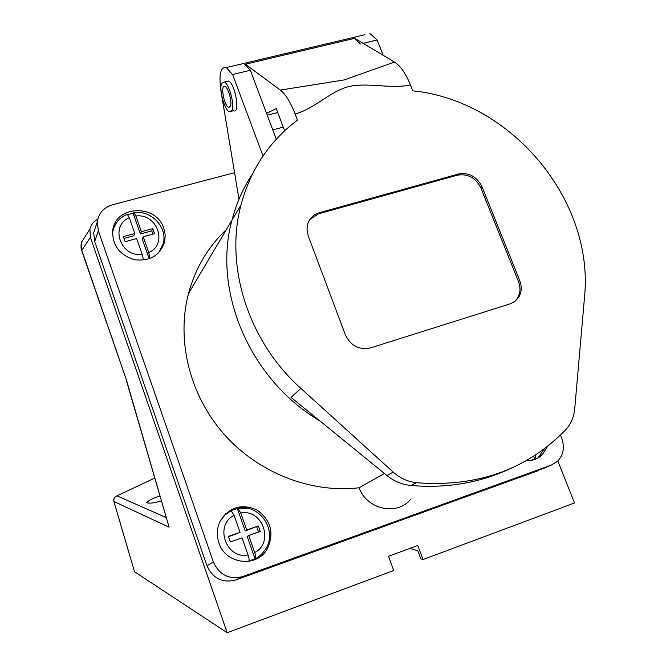 <?xml version="1.0" encoding="UTF-8"?>
<svg xmlns="http://www.w3.org/2000/svg" width="666" height="666" viewBox="0 0 666 666"><rect width="100%" height="100%" fill="white"/><g stroke="black" fill="none" stroke-linecap="round" stroke-linejoin="round"><path stroke-width="1" d="M284.648 130.794L276.273 108.616L266.558 113.353M300.865 388.361L291.042 397.394L386.971 475.549L393.19 472.094L300.865 388.361C248.11 341.283 224.567 266.109 241.009 204.878C250.616 169.389 269.439 141.142 297.469 120.138L295.121 113.969C290.518 102.173 285.572 94.214 280.311 90.093L245.388 64.227L243.956 63.395L239.835 64.369L353.338 37.479L348.418 38.645L353.338 37.479L360.448 43.973M280.311 90.093L344.28 79.912L394.497 62.055L353.338 37.479L364.868 34.74M394.497 62.055C400.433 65.851 405.752 73.46 410.431 84.873C391.633 89.311 368.007 82.134 348.693 86.588C329.603 91.642 314.785 108.641 295.121 113.969M393.19 472.094C400.033 478.188 407.808 481.734 416.5 482.725C476.889 487.346 526.523 469.805 565.392 430.103L566.242 429.17C571.145 423.484 573.967 416.7 574.716 408.807L584.482 297.56C594.696 200.183 510.889 100.524 412.803 90.842L410.431 84.873M241.009 204.878L232.001 220.08C212.296 290.992 249.883 379.836 319.896 420.904C249.883 379.836 212.296 290.992 232.001 220.08C236.405 203.188 243.273 187.72 252.622 173.668C243.273 187.72 236.405 203.188 232.001 220.08L188.503 293.506C195.396 268.223 208.025 246.903 226.39 229.554M308.225 235.955L345.354 334.798C350.757 345.854 359.174 350.216 370.596 347.893L510.189 303.838L514.893 301.415L518.498 297.577C521.644 292.466 522.069 286.83 519.763 280.661L482.017 186.738C476.789 176.498 468.906 172.261 458.35 174.042L319.439 212.687C313.786 214.402 309.948 217.982 307.917 223.426L306.976 229.612L308.225 235.955M267.241 115.168L277.747 112.529M386.971 475.549C394.172 481.31 402.189 484.623 411.022 485.497C446.07 488.486 478.762 483.058 509.09 469.205M514.085 301.981L517.241 298.501C520.387 293.398 520.812 287.77 518.514 281.618L480.852 187.879C475.649 177.656 467.773 173.435 457.234 175.208L318.589 213.811L309.915 219.439M112.945 230.702L112.662 231.119M231.244 510.556L237.337 508.533L245.238 530.935L246.736 529.986L240.742 513.02L238.053 508.325C259.474 503.363 278.047 530.561 265.551 549.234L261.863 554.012L257.184 557.8L248.493 561.346L245.354 561.654M238.053 508.325L237.337 508.533M253.38 560.223L254.728 559.174M226.948 513.17L225.391 513.919M234.574 172.694L112.479 204.787C103.821 207.451 98.759 213.095 97.319 221.703L98.327 230.761L94.697 241.55L93.715 232.675L96.071 225.499M540.201 469.83L551.448 465.051L557.5 461.322C563.478 454.995 564.885 447.302 561.721 438.245L560.456 435.081M206.984 565.75L213.386 561.979C219.43 575.066 229.237 579.928 242.799 576.556L235.756 579.994C222.477 583.299 212.887 578.554 206.984 565.75L94.697 241.55M213.386 561.979L98.327 230.761M551.448 465.051L242.799 576.556M127.697 214.577L133.125 213.262L133.916 212.537L135.856 216.017L141.392 231.693L152.772 228.613L154.57 233.674L143.182 236.771L148.751 252.539C168.356 244.314 157.168 213.012 135.856 216.017M531.035 460.397L535.164 458.641L535.939 454.753M248.035 554.936L242.016 537.837L230.361 541.933L228.421 536.405L240.076 532.325L234.082 515.317C214.052 525.174 226.065 559.698 248.035 554.936C249.159 558.358 249.409 560.439 248.793 561.188M383.15 55.211L377.123 39.985L369.905 33.55M384.457 473.509L359.074 487.787C310.581 493.473 257.767 472.702 223.526 433.641C189.385 394.472 176.265 339.993 188.503 293.506M359.074 487.787C366.974 509.831 397.719 516.217 411.055 498.851M263.02 155.961L232.6 74.525L250.349 70.28L276.29 139.219M363.345 43.282L377.123 39.985M283.283 127.164L272.769 129.845M250.349 70.28L243.956 63.395L226.323 67.566C220.496 66.667 218.706 74.475 220.954 91.009L221.245 92.732M221.778 95.929L238.986 199.192M231.427 111.23L233.575 110.698C240.484 114.394 235.206 83.267 228.48 81.011L226.398 81.518M232.6 74.525L226.323 67.566M163.828 228.38C156.427 203.696 115.093 205.195 112.729 230.602C112.246 245.388 119.555 255.103 134.657 259.74C150.216 261.413 160.248 255.336 164.752 241.492L165.201 234.923L163.828 228.38M218.889 542.857C225.399 564.36 256.91 568.115 267.291 548.892C274.409 533.191 270.995 520.229 257.043 510.023C241.267 503.188 228.871 507.117 219.847 521.803C216.825 528.613 216.5 535.63 218.889 542.857M526.282 460.664C532.559 460.88 537.912 458.874 542.324 454.662L547.618 446.312M538.461 470.571L235.756 579.994M230.311 106.468C232.484 102.78 228.43 87.554 224.991 86.505C220.138 83.974 223.934 105.761 228.588 107.293L230.311 106.468M231.835 110.564C234.956 105.353 229.171 83.525 224.251 82.035L221.711 83.317C218.723 88.886 224.5 110.248 229.379 111.738L231.835 110.564M251.498 560.797L252.439 560.189M225.15 514.701L224.034 515.351M255.136 558.965L247.169 536.405L248.684 535.489L254.712 552.555C274.542 542.374 262.429 508.499 240.742 513.02M246.736 529.986L258.291 525.94L260.231 531.426L248.684 535.489M142.174 254.354L136.613 238.561L125.125 241.691L123.343 236.588L134.823 233.475L129.287 217.774C109.499 225.699 120.579 257.559 142.174 254.354L143.323 259.24M126.823 214.427L127.281 214.236L129.287 217.774M123.984 238.428L133.891 235.739L134.823 233.475M133.125 213.262L140.426 233.957L141.392 231.693M140.426 233.957L151.765 230.886L152.772 228.613M152.914 234.124L151.765 230.886M149.201 258.824L142.216 239.019L143.182 236.771M149.933 258.55L148.751 252.539M245.238 530.935L258.291 525.94M256.735 526.906L258.55 532.017M255.444 558.807C256.077 558.058 255.836 555.977 254.712 552.555M228.555 536.779L240.076 532.325M220.496 520.487L225.058 514.785L230.994 510.614L234.082 515.317M534.632 458.882L533.599 456.268M161.297 500.965C153.746 503.113 148.909 503.663 146.786 502.614C148.635 500.382 152.589 498.326 158.633 496.453L159.865 496.045M557.825 461.014L574.5 502.98L423.027 559.548L417.757 545.487L388.478 556.31L393.731 570.487L227.164 632.7L134.499 571.711L113.903 501.44L134.499 571.711M166.1 517.532L116.983 495.854C114.494 496.969 113.495 498.859 113.994 501.531L169.097 527.172L126.448 380.07L81.801 250.358L90.385 237.354L227.164 632.7M423.027 559.548L420.82 558.832L417.815 550.757L410.048 548.343M90.385 237.354L89.893 229.146C91.092 224.6 93.723 221.303 97.769 219.256M126.448 380.07L81.818 251.015L81.427 242.341L86.588 234.282M169.097 527.172L126.299 380.253M154.67 478.113L115.851 496.378M245.388 64.227L354.978 38.237M416.5 482.725L411.022 485.497M318.589 213.811L319.439 212.687M457.234 175.208L458.35 174.042M480.852 187.879L482.017 186.738M518.514 281.618L519.763 280.661M237.904 508.275L247.252 508.291M112.504 233.433L112.621 232.501C113.536 226.598 116.325 221.745 120.987 217.94M133.916 212.537C150.824 209.957 167.507 226.765 163.361 243.115L158.575 252.922M517.241 298.501L518.498 297.577M97.319 221.703L93.715 232.675M112.529 232.742L112.621 232.501C114.261 223.859 119.147 217.765 127.281 214.236M230.02 106.943L228.588 107.293M224.251 82.035L228.48 81.011M538.561 456.343L542.324 454.662M162.429 246.328L164.752 241.492M231.302 510.564L225.058 514.885L220.304 520.87M539.81 455.211L544.547 448.676M81.768 250.882C80.911 248.768 80.794 245.92 81.427 242.341L89.893 229.146M166.1 517.549L116.983 495.854C114.435 496.919 113.411 498.776 113.903 501.44"/></g></svg>
